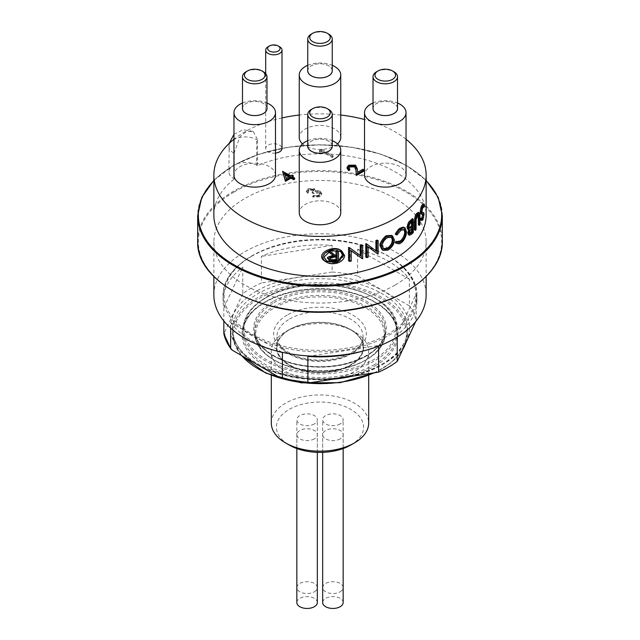 <?xml version="1.0" encoding="UTF-8"?>
<svg xmlns="http://www.w3.org/2000/svg" width="640" height="640" viewBox="0 0 640 640"><rect width="100%" height="100%" fill="white"/><g stroke="black" fill="none" stroke-linecap="round" stroke-linejoin="round"><path stroke-width="0.48" stroke-dasharray="3.2 2.4" d="M350.832 329.688L350.832 329.688A43.6 25.176 180 0 1 350.832 365.28A43.6 25.176 180 0 1 289.168 365.28A43.6 25.176 180 0 1 289.168 329.688A43.6 25.176 180 0 1 350.832 329.688L354.424 331.76A48.688 28.112 0 0 0 285.568 331.76A48.688 28.112 0 0 0 271.312 351.64A48.688 28.112 0 0 0 320 379.744A48.688 28.112 0 0 0 368.688 351.64A48.688 28.112 0 0 0 354.432 331.76A48.688 28.112 0 0 0 354.424 331.76L350.832 329.688M271.312 423.064A48.688 28.112 180 0 1 301.368 397.088A48.688 28.112 180 0 1 354.424 403.184A48.688 28.112 180 0 1 368.688 423.064M289.36 329.792L289.36 329.792A43.336 25.024 0 0 0 289.36 365.176A43.336 25.024 0 0 0 350.64 365.176A43.336 25.024 0 0 0 350.64 329.792A43.336 25.024 0 0 0 289.36 329.792L289.536 329.688A43.08 24.872 180 0 1 350.464 329.688A43.08 24.872 180 0 1 363.08 347.272A43.08 24.872 180 0 1 350.464 364.864A43.08 24.872 180 0 1 303.512 370.256A43.08 24.872 180 0 1 276.92 347.272A43.08 24.872 180 0 1 289.536 329.688L289.36 329.792M350.832 445.016A43.6 25.176 0 0 0 350.832 409.416A43.6 25.176 0 0 0 289.168 409.416A43.6 25.176 0 0 0 289.168 445.016M314.32 438.864A10.248 5.92 180 0 1 303.152 440.144A10.248 5.92 180 0 1 296.832 434.68A10.248 5.92 180 0 1 307.08 428.76A10.248 5.92 180 0 1 317.328 434.68A10.248 5.92 180 0 1 314.32 438.864M340.168 438.864A10.248 5.92 180 0 1 329 440.144A10.248 5.92 180 0 1 322.672 434.68A10.248 5.92 180 0 1 332.92 428.76A10.248 5.92 180 0 1 343.168 434.68A10.248 5.92 180 0 1 340.168 438.864M340.168 423.936A10.248 5.92 180 0 1 329 425.224A10.248 5.92 180 0 1 322.672 419.752A10.248 5.92 180 0 1 332.92 413.84A10.248 5.92 180 0 1 343.168 419.752A10.248 5.92 180 0 1 340.168 423.936M314.32 423.936A10.248 5.92 180 0 1 303.152 425.224A10.248 5.92 180 0 1 296.832 419.752A10.248 5.92 180 0 1 307.08 413.84A10.248 5.92 180 0 1 317.328 419.752A10.248 5.92 180 0 1 314.32 423.936M343.168 602.536A10.248 5.92 0 0 0 332.92 596.616A10.248 5.92 0 0 0 322.672 602.536M340.168 591.792A10.248 5.92 0 0 0 343.168 587.608A10.248 5.92 0 0 0 332.92 581.696A10.248 5.92 0 0 0 322.672 587.608A10.248 5.92 0 0 0 329 593.08A10.248 5.92 0 0 0 340.168 591.792M317.328 602.536A10.248 5.92 0 0 0 307.08 596.616A10.248 5.92 0 0 0 296.832 602.536M314.32 591.792A10.248 5.92 0 0 0 317.328 587.608A10.248 5.92 0 0 0 307.08 581.696A10.248 5.92 0 0 0 296.832 587.608A10.248 5.92 0 0 0 303.152 593.08A10.248 5.92 0 0 0 314.32 591.792M275.488 153.096A8.16 4.712 180 0 1 268.08 151.816A8.16 4.712 180 0 1 265.688 148.488A8.16 4.712 180 0 1 270.72 144.136A8.16 4.712 180 0 1 279.616 145.152A8.16 4.712 180 0 1 282.008 148.488M268.08 46.776A8.16 4.712 180 0 1 279.616 46.776M246.072 71.752A12.24 7.064 180 0 1 263.384 71.752M266.968 108.512A12.24 7.064 0 0 0 259.392 101.984A12.24 7.064 0 0 0 246.048 103.536A12.24 7.064 0 0 0 242.488 108.512M311.344 34.072A12.24 7.064 180 0 1 328.656 34.072M332.24 70.832A12.24 7.064 0 0 0 324.664 64.296A12.24 7.064 0 0 0 311.32 65.848A12.24 7.064 0 0 0 307.76 70.832M311.344 109.44A12.24 7.064 180 0 1 328.656 109.44M332.24 146.2A12.24 7.064 0 0 0 324.664 139.664A12.24 7.064 0 0 0 311.32 141.216A12.24 7.064 0 0 0 307.76 146.2M376.616 71.752A12.24 7.064 180 0 1 393.928 71.752M397.512 108.512A12.24 7.064 0 0 0 389.936 101.984A12.24 7.064 0 0 0 376.592 103.536A12.24 7.064 0 0 0 373.032 108.512M213.864 295.048A106.136 61.272 180 0 1 244.952 251.72A106.136 61.272 180 0 1 360.616 238.432A106.136 61.272 180 0 1 426.136 295.048M252.2 255.904A95.888 55.36 0 0 0 252.2 334.192A95.888 55.36 0 0 0 387.8 334.192A95.888 55.36 0 0 0 387.8 255.904A95.888 55.36 0 0 0 252.2 255.904M233.968 134.304L243.208 129.768L253.304 131.48L246.424 131.472L239.904 136.76L234.304 152.664L234.304 178.952L233.688 178.6A16.32 9.424 180 0 1 228.912 171.936A16.32 9.424 180 0 1 231.312 167.016A121.664 70.24 180 0 1 236.704 163.904A16.32 9.424 180 0 1 256.768 165.272L257.384 165.632A106.136 61.272 180 0 1 368.056 160.472A106.136 61.272 180 0 1 426.136 215.104M326.456 261.12L322.688 256.32L329.584 250.072L340.344 251.072M338.472 260.688L337.536 261.16M340.52 250.16L343.488 254.816C343.168 262.112 331.096 265.296 325.008 261.288M395.048 285.08A106.136 61.272 180 0 1 279.384 298.36A106.136 61.272 180 0 1 213.864 241.752A106.136 61.272 180 0 1 244.952 198.424A106.136 61.272 180 0 1 360.616 185.136A106.136 61.272 180 0 1 426.136 241.752A106.136 61.272 180 0 1 395.048 285.08M253.304 131.48L257.384 139.336A0.872 0.504 -120 0 0 256.768 139.688L256.768 165.272M213.864 215.104A106.136 61.272 180 0 1 234.304 178.952M282.008 117.92A106.136 61.272 0 0 0 244.952 131.808A106.136 61.272 0 0 0 233.968 139.248M406.032 139.248A106.136 61.272 0 0 0 364.512 119.504M340.76 115.04A106.136 61.272 0 0 0 299.24 115.04M257.384 165.632L257.384 139.336M391.608 235.392L393.408 239.312C393.336 239.952 393.928 244.96 387.048 249.624L382.08 249.784M361.696 244.808L361.696 258.128A106.136 61.272 180 0 1 361.392 258.2M351.216 250.8L350.168 250.04L350.168 260.528A106.136 61.272 180 0 1 348.56 260.792M348.928 247.408L360.232 255.464M377.176 240.08L377.176 253.4A106.136 61.272 180 0 1 376.912 253.496M368.136 246.912L367.16 246.184L367.16 256.672A106.136 61.272 180 0 1 365.768 257.064M366.088 243.656L375.904 250.832M422.896 204.312L423.312 205.056A129.096 102.248 143.4 0 1 422.928 206.64L422.584 206.088L423.648 206.704M423.24 206.816L421.848 206.72L420.768 210.968L420.976 211.912L422.76 212.296L423.024 213.736L421.816 219.424L420.32 219.856M422.008 212.512L420.976 211.912L421.952 212.2M421.864 217.952L420.792 218.232L422.144 219.128M422.6 214.744L422.28 213.712L420.84 213.656M418.44 212.328L418.976 223.896A106.136 61.272 180 0 1 418.392 224.752M418.32 214.664L418 213.936L416.76 214.656L415.168 218.856L415.088 229A106.136 61.272 180 0 1 414.392 229.792M412.312 218.688L412.312 232.008A106.136 61.272 180 0 1 410.648 233.648L408.432 234.68M408.576 229.664L408.848 229.16L407.776 229.2M404.064 227.48L405.576 231.44C405.944 231.808 405.424 233.872 404.008 237.616C402.312 240.488 400.992 242.072 400.056 242.352C399.08 243.424 397.456 243.496 395.2 242.576M396.096 241.248L396.88 241.696M403.928 229.36L400.048 229.712L396.096 234.416A167.048 18.632 -154.6 0 1 395.2 234.144M373.032 102.992A20.76 11.984 180 0 1 397.512 102.992M397.512 107.912A12.28 7.088 0 0 0 393.96 103.496A12.28 7.088 0 0 0 381.064 101.856A12.28 7.088 0 0 0 373.032 107.912M307.76 65.304A20.76 11.984 180 0 1 332.24 65.304M332.24 70.224A12.28 7.088 0 0 0 328.688 65.816A12.28 7.088 0 0 0 315.792 64.168A12.28 7.088 0 0 0 307.76 70.224M242.488 102.992A20.76 11.984 180 0 1 266.968 102.992M266.968 107.912A12.28 7.088 0 0 0 263.416 103.496A12.28 7.088 0 0 0 250.52 101.856A12.28 7.088 0 0 0 242.488 107.912M307.76 140.68A20.76 11.984 180 0 1 332.24 140.68M332.24 145.592A12.28 7.088 0 0 0 328.688 141.184A12.28 7.088 0 0 0 315.792 139.536A12.28 7.088 0 0 0 307.76 145.592M340.76 212.816A20.76 11.984 0 0 0 327.944 201.744A20.76 11.984 0 0 0 305.32 204.344A20.76 11.984 0 0 0 299.24 212.816M275.488 175.136A20.76 11.984 0 0 0 262.672 164.064A20.76 11.984 0 0 0 240.048 166.656A20.76 11.984 0 0 0 233.968 175.136M302.512 143.904A20.76 11.984 0 0 0 334.68 145.92A20.76 11.984 0 0 0 337.488 143.904M340.76 137.448A20.76 11.984 0 0 0 327.944 126.376A20.76 11.984 0 0 0 305.32 128.976A20.76 11.984 0 0 0 299.24 137.448M406.032 175.136A20.76 11.984 0 0 0 393.216 164.064A20.76 11.984 0 0 0 370.592 166.656A20.76 11.984 0 0 0 364.512 175.136M364.064 171.008A44.64 25.776 0 0 0 364.056 170.96L362.92 170.304L357.544 173.408L357.352 169.96L355.544 166.224L348.632 166.256L347.072 168.384M348.744 167.944L349.752 170.048M319.984 152.52L319.48 151.448L321.616 150.216L333.152 156.88L332.12 157.48L321.76 151.496L319.984 152.52L319.48 150.384L319.48 151.448M282.6 172.4L290.8 176.888L292.128 176.12L293.312 176.808M292.904 177.04L291.984 177.576L294.648 179.112M309.072 190.464L308.016 191.832L308.432 192.88L307.4 193.48L306.432 191.736L307.872 189.784L314.24 189.568L315.264 191.72L317.504 191.568L320.24 192.352L321.752 194.48L319.976 196.808L312.72 197.064L313.76 196.464L316.256 196.864L318.808 196.112L320.216 194.336L319.304 193.008L313.312 193.648L312.128 192.968L313.816 191.04L313.2 190.168L309.072 190.464L309.072 189.392L308.016 190.768L308.432 192.88M308.432 191.816L307.4 192.408L306.432 190.672L307.872 188.72L314.24 188.504L315.264 190.656L315.384 190.072L315.264 191.72L315.264 190.656L317.504 190.504L317.504 191.568M364.056 169.896L364.056 170.96M348.632 165.192L348.632 166.256M355.544 165.16L355.544 166.224M357.544 172.336L357.544 173.408M362.92 169.24L362.92 170.304M307.4 192.408L307.4 193.48M307.872 188.72L307.872 189.784M314.24 188.504L314.24 189.568M317.504 190.504L320.24 191.288L320.24 192.352M320.24 191.288L321.752 193.416L319.976 195.744L319.976 196.808M319.976 195.744L312.72 196L312.72 197.064M312.72 196L313.76 195.4L313.76 196.464M313.76 195.4L316.256 195.8L316.256 196.864M316.256 195.8L318.808 195.048L318.808 196.112M318.808 195.048L320.216 193.272L319.304 191.944L319.304 193.008M319.304 191.944L313.312 192.584L313.312 193.648M313.312 192.584L312.128 191.896L312.128 192.968M312.128 191.896L313.816 189.976L313.2 189.104L313.2 190.168M313.2 189.104L309.072 189.392M282.808 171.216L282.808 172.28M290.8 175.824L290.8 176.888M292.128 175.056L292.128 176.12M291.984 176.512L291.984 177.576M319.48 150.384L321.616 149.152L321.616 150.216M321.616 149.152L333.152 155.816L333.152 156.88M333.152 155.816L332.12 156.408L332.12 157.48M332.12 156.408L321.76 150.432L321.76 151.496M321.76 150.432L319.984 151.456M285.176 174.84L286.32 179.472L289.76 177.488L288.84 176.96M284.752 173.528L284.752 174.6M286.32 178.408L286.32 179.472M289.76 176.424L289.76 177.488M337.336 250.504L337.336 260.416A106.136 61.272 180 0 1 334.352 260.68L330.88 260.784L328.856 260.2M328.256 251.736L327.496 251.176A106.136 61.272 0 0 0 329.264 251.096L334.92 255.296A106.136 61.272 0 0 0 335.152 255.28M361.232 256.2L360.232 255.616M351.216 261.136L350.168 260.528M351.216 250.648L350.168 250.04M362.688 258.704L361.696 258.128M376.856 251.552L375.904 251M368.136 257.232L367.16 256.672M368.136 246.744L367.16 246.184M378.12 253.944L377.176 253.4M394.328 239.848L393.408 239.312M387.976 250.16L387.048 249.624M382.184 245.712L381.248 245.168L383.32 248.616M391.336 237.104L386.992 237.008C385.936 237.312 384.6 238.44 382.976 240.384C381.392 243.392 380.824 244.984 381.248 245.168M387.92 237.544L386.992 237.008M400.984 242.888L400.056 242.352M406.504 231.976L405.576 231.44M405.248 228.192L404.32 227.656M397.024 234.944L396.096 234.416M400.976 230.248L400.048 229.712M413.272 232.56L412.312 232.008M409.784 229.704L408.848 229.16M411.56 228.616L411.56 227.136A106.136 61.272 180 0 1 411.04 227.64C408.016 230.984 409.696 229.504 408.992 230.416L408.608 232.184L408.944 233.16L409.576 233.112M412.512 227.68L411.56 227.136M411.992 228.184L411.04 227.64M409.552 232.728L408.608 232.184M411.56 222.28L411.56 220.816A106.136 61.272 180 0 1 410.456 221.88C409.048 222.84 408.192 224.408 407.896 226.576L408.36 227.768L408.936 227.832M412.512 221.36L411.56 220.816M411.4 222.424L410.456 221.88M408.84 227.12L407.896 226.576M419.984 224.48L418.976 223.896M419.864 213.8L418.864 213.216M416.056 229.56L415.088 229M416.136 219.416L415.168 218.856M417.744 215.224L416.76 214.656M424.392 205.68L423.312 205.056M422.624 214.376L421.584 213.768M422.864 220.032L421.816 219.424M424.096 214.352L423.024 213.736M423.832 212.912L422.76 212.296M421.8 211.56L420.768 210.968M422.896 207.328L421.848 206.72M338.472 261.072L337.336 260.416M336.072 255.96L334.92 255.296M328.376 251.68L327.496 251.176M332.064 261.472L330.88 260.784M336.008 256.976L336.008 256.224A106.136 60.808 -179.6 0 1 333.248 256.432C330.192 256.808 328.816 257.456 329.128 258.368L330.552 259.688M337.152 256.88L336.008 256.224M330.328 259.056L329.128 258.368M213.864 180.76A121.664 70.24 180 0 1 231.312 167.016A16.32 9.424 180 0 1 236.704 163.904A121.664 70.24 180 0 1 426.136 180.76M397.216 337.08L397.216 334.736A96.928 55.96 0 0 0 416.928 300.904A96.928 55.96 0 0 0 416.168 293.904L416.168 320.552A96.928 55.96 180 0 0 409.352 305.864L409.352 279.216A96.928 55.96 0 0 0 357.576 249.32L357.576 275.968A96.928 55.96 180 0 0 332.136 272.032L332.136 245.384A96.928 55.96 0 0 0 261.408 256.328L261.408 282.976A96.928 55.96 180 0 0 242.784 293.728L242.784 267.08L223.832 307.912A96.928 55.96 180 0 1 223.072 300.904A96.928 55.96 180 0 1 242.784 267.08M223.832 307.912L223.832 320.968M230.648 328.112L230.648 322.6A96.928 55.96 0 0 0 277.16 351.104M307.864 356.432L378.592 345.488A96.928 55.96 180 0 1 362.84 351.104M378.592 345.488L378.592 346.136M242.784 293.728L223.832 333.704M332.136 272.032L261.408 282.976M409.352 305.864L357.576 275.968M415.72 321.52L416.168 320.552M230.648 322.6L282.424 352.496M397.216 334.736L416.168 293.904M409.352 279.216L357.576 249.32M332.136 245.384L261.408 256.328M197.68 241.216A122.32 70.624 180 0 1 233.504 191.28A122.32 70.624 180 0 1 366.808 175.976A122.32 70.624 180 0 1 442.32 241.216M233.968 192.08A121.664 70.24 0 0 0 233.968 291.424A121.664 70.24 0 0 0 406.032 291.424A121.664 70.24 0 0 0 406.032 192.08A121.664 70.24 0 0 0 233.968 192.08M442.32 215.64A122.32 70.624 0 0 0 366.808 150.392A122.32 70.624 0 0 0 233.504 165.696A122.32 70.624 0 0 0 197.68 215.64M357.352 168.896L357.352 169.96M411.6 234.2L410.648 233.648M419.984 216.432L418.976 215.848M416.056 221.576L415.088 221.016M335.512 261.344L334.352 260.68M334.416 257.104L333.248 256.432M234.304 152.664A0.872 0.504 -120 0 0 233.688 153.016L233.688 178.6M233.688 153.016A16.32 9.424 180 0 1 228.912 146.352A16.32 9.424 180 0 1 238.984 137.648A16.32 9.424 180 0 1 256.768 139.688M287.232 315.032A46.344 26.752 0 0 0 287.232 352.872A46.344 26.752 0 0 0 352.768 352.872A46.344 26.752 0 0 0 352.768 315.032A46.344 26.752 0 0 0 287.232 315.032M289.536 319.024A43.08 24.872 180 0 1 336.488 313.64A43.08 24.872 180 0 1 363.08 336.616A43.08 24.872 180 0 1 350.464 354.2A43.08 24.872 180 0 1 303.512 359.592A43.08 24.872 180 0 1 276.92 336.616A43.08 24.872 180 0 1 289.536 319.024M256.68 290.992A89.552 51.704 0 0 0 256.68 364.112A89.552 51.704 0 0 0 383.32 364.112A89.552 51.704 0 0 0 383.32 290.992A89.552 51.704 0 0 0 256.68 290.992M332.872 379.208A87.464 50.496 180 0 1 232.536 329.264A87.464 50.496 180 0 1 258.152 293.552A87.464 50.496 180 0 1 353.472 282.608A87.464 50.496 180 0 1 407.464 329.264A87.464 50.496 180 0 1 381.848 364.968A87.464 50.496 180 0 1 352.112 376.232M365.416 360.168A64.224 37.08 180 0 1 274.584 360.168A64.224 37.08 180 0 1 274.584 307.728A64.224 37.08 180 0 1 365.416 307.728A64.224 37.08 180 0 1 365.416 360.168M366.152 359.744A65.272 37.688 0 0 0 385.272 333.096A65.272 37.688 0 0 0 344.976 298.28A65.272 37.688 0 0 0 273.848 306.448A65.272 37.688 0 0 0 254.728 333.096A65.272 37.688 0 0 0 295.024 367.912A65.272 37.688 0 0 0 366.152 359.744M273.104 301.544A66.32 38.288 0 0 0 273.104 355.696A66.32 38.288 0 0 0 366.896 355.696A66.32 38.288 0 0 0 366.896 301.544A66.32 38.288 0 0 0 273.104 301.544M273.848 302.824A65.272 37.688 180 0 1 344.976 294.656A65.272 37.688 180 0 1 385.272 329.472A65.272 37.688 180 0 1 366.152 356.12A65.272 37.688 180 0 1 295.024 364.288A65.272 37.688 180 0 1 254.728 329.472A65.272 37.688 180 0 1 273.848 302.824M374.464 364.544A77.024 44.464 180 0 1 290.528 374.184A77.024 44.464 180 0 1 242.976 333.096A77.024 44.464 180 0 1 265.536 301.656A77.024 44.464 180 0 1 349.472 292.016A77.024 44.464 180 0 1 397.024 333.096A77.024 44.464 180 0 1 374.464 364.544M375.2 365.816A78.064 45.072 0 0 0 375.2 302.08A78.064 45.072 0 0 0 264.8 302.08A78.064 45.072 0 0 0 264.8 365.816A78.064 45.072 0 0 0 375.2 365.816M265.536 298.032A77.024 44.464 0 0 0 242.976 329.472A77.024 44.464 0 0 0 290.528 370.56A77.024 44.464 0 0 0 374.464 360.92A77.024 44.464 0 0 0 397.024 329.472A77.024 44.464 0 0 0 349.472 288.392A77.024 44.464 0 0 0 265.536 298.032M266.28 297.6A75.976 43.864 180 0 1 373.72 297.6A75.976 43.864 180 0 1 373.72 359.64A75.976 43.864 180 0 1 266.28 359.64A75.976 43.864 180 0 1 266.28 297.6M381.112 369.232A86.424 49.896 180 0 1 258.888 369.232A86.424 49.896 180 0 1 258.888 298.672A86.424 49.896 180 0 1 381.112 298.672A86.424 49.896 180 0 1 381.112 369.232M373.92 372.856A87.464 50.496 0 0 0 381.848 368.808A87.464 50.496 0 0 0 402.76 349.432M405.824 342.84A87.464 50.496 0 0 0 407.464 333.096A87.464 50.496 0 0 0 353.472 286.448A87.464 50.496 0 0 0 258.152 297.392A87.464 50.496 0 0 0 232.536 333.096A87.464 50.496 0 0 0 241.744 355.656M281.072 378.32A87.464 50.496 0 0 0 282.776 378.792M251.464 256.328A96.928 55.96 180 0 1 357.096 244.2A96.928 55.96 180 0 1 416.928 295.896A96.928 55.96 180 0 1 388.536 335.472A96.928 55.96 180 0 1 282.904 347.6A96.928 55.96 180 0 1 223.072 295.896A96.928 55.96 180 0 1 251.464 256.328M310.632 382.648A95.888 55.36 180 0 1 280.4 377.968M232.672 350.416A95.888 55.36 180 0 1 224.576 332.968M289.168 329.688L285.568 331.76M368.688 375.44L368.688 351.64M271.312 375.44L271.312 351.64M343.168 587.608L343.168 419.752M322.672 587.608L322.672 419.752M317.328 452.344L317.328 434.68M296.832 448.536L296.832 434.68M317.328 587.608L317.328 419.752M296.832 587.608L296.832 419.752M343.168 448.536L343.168 434.68M322.672 452.344L322.672 434.68M265.688 73.608L265.688 148.488M213.864 180.36L233.296 165.6L258.664 154.28L288.24 147.168L319.992 144.736L351.752 147.168L381.328 154.28L406.704 165.6L426.136 180.36M340.92 251.376L339.808 250.728M327.048 261.488L325.816 260.776M213.864 241.752L213.864 276.496M426.136 241.752L426.136 276.496M348.624 168.464L348.624 167.4M306.432 191.736L306.432 190.672M321.752 194.48L321.752 193.416M320.216 194.336L320.216 193.272M313.816 191.04L313.816 189.976M308.016 191.832L308.016 190.768M382.848 248.4L383.776 248.936M390.904 236.792L391.832 237.328M403.504 229.032L404.432 229.568M396.464 241.504L397.392 242.04M408.944 233.16L409.888 233.704M408.36 227.768L409.304 228.312M418 213.936L419 214.512M421.176 212.104L422.216 212.704M329.856 259.424L331.056 260.112M229.16 143.44L228.912 171.936M363.08 347.272L363.08 336.616C363.152 341.552 360.144 346.296 354.056 350.84C348.16 354.984 340.568 357.792 331.288 359.264C319.4 360.952 308.168 360.064 297.592 356.6C283.912 351.32 277.024 344.656 276.92 336.616L276.92 347.272M405.952 342.56L407.464 333.096L407.464 329.264C408.112 348.864 384.488 368.872 350.392 375.76C324.352 380.92 299.336 379.624 275.344 371.872C247.616 361.592 233.344 347.392 232.536 329.264L232.536 333.096L234.776 344.576L241.344 355.424M385.272 333.096C386.264 355.072 350.696 373.648 313.944 371.056C281.448 369.696 254.08 352.448 254.728 333.096L254.728 329.472C255.376 343.176 266.056 353.856 286.776 361.504C304.624 367.272 323.24 368.24 342.608 364.4C369.768 357.616 383.992 345.968 385.272 329.472L385.272 333.096M242.976 333.096C243.208 321.232 250.656 310.912 265.32 302.136C285.72 291.032 309.72 287.056 337.328 290.208C354.176 292.528 368.176 297.488 379.32 305.064C390.992 313.352 396.888 322.696 397.024 333.096L397.024 329.472C400.36 290.752 309.888 269.296 265.752 297.552C250.928 306.336 243.336 316.976 242.976 329.472L242.976 333.096M402.376 350.256L391.392 362.576L375.152 372.664M416.928 300.904L416.928 295.896C418.432 263.488 365.592 235.88 310.984 239.736C262.704 241.752 222.08 267.368 223.072 295.896L223.072 300.904"/><path stroke-width="0.96" d="M368.688 375.44L368.688 423.064A48.688 28.112 180 0 1 354.432 442.936A48.688 28.112 180 0 1 285.568 442.936A48.688 28.112 180 0 1 271.312 423.064L271.312 375.44M285.568 442.936L289.168 445.016A43.6 25.176 0 0 0 350.832 445.016L354.432 442.936M322.672 452.344L322.672 602.536A10.248 5.92 0 0 0 329 608A10.248 5.92 0 0 0 340.168 606.72A10.248 5.92 0 0 0 343.168 602.536L343.168 448.536M296.832 448.536L296.832 602.536A10.248 5.92 0 0 0 303.152 608A10.248 5.92 0 0 0 314.32 606.72A10.248 5.92 0 0 0 317.328 602.536L317.328 452.344M278.232 45.976L278.232 45.976A6.2 3.584 0 0 0 269.464 45.976A6.2 3.584 0 0 0 269.464 51.032A6.2 3.584 0 0 0 278.232 51.032A6.2 3.584 0 0 0 278.232 45.976L279.616 46.776A8.16 4.712 180 0 1 282.008 50.104L282.008 148.488A8.16 4.712 180 0 1 275.488 153.096M282.008 50.104A8.16 4.712 180 0 1 276.968 54.456A8.16 4.712 180 0 1 268.08 53.432A8.16 4.712 180 0 1 265.688 50.104A8.16 4.712 180 0 1 268.08 46.776L269.464 45.976M262 70.952L263.384 71.752A12.24 7.064 180 0 1 266.968 76.752A12.24 7.064 180 0 1 263.408 81.728A12.24 7.064 180 0 1 250.064 83.28A12.24 7.064 180 0 1 242.488 76.752A12.24 7.064 180 0 1 246.048 71.768A12.24 7.064 180 0 1 246.072 71.752L247.456 70.952A10.28 5.936 0 0 0 247.48 79.36A10.28 5.936 0 0 0 262.016 79.336A10.28 5.936 0 0 0 262 70.952A10.28 5.936 0 0 0 247.456 70.952A10.28 5.936 0 0 0 247.44 70.968M242.488 76.752L242.488 108.512A12.24 7.064 0 0 0 250.064 115.048A12.24 7.064 0 0 0 263.408 113.496A12.24 7.064 0 0 0 266.968 108.512L266.968 76.752M327.272 33.272L328.656 34.072A12.24 7.064 180 0 1 332.24 39.064A12.24 7.064 180 0 1 328.68 44.048A12.24 7.064 180 0 1 315.336 45.6A12.24 7.064 180 0 1 307.76 39.064A12.24 7.064 180 0 1 311.32 34.088A12.24 7.064 180 0 1 311.344 34.072L312.728 33.272A10.28 5.936 0 0 0 312.752 41.68A10.28 5.936 0 0 0 327.288 41.648A10.28 5.936 0 0 0 327.272 33.272A10.28 5.936 0 0 0 312.728 33.272A10.28 5.936 0 0 0 312.712 33.28M307.76 39.064L307.76 70.832A12.24 7.064 0 0 0 315.336 77.36A12.24 7.064 0 0 0 328.68 75.808A12.24 7.064 0 0 0 332.24 70.832L332.24 39.064M327.272 108.64L328.656 109.44A12.24 7.064 180 0 1 332.24 114.432A12.24 7.064 180 0 1 328.68 119.416A12.24 7.064 180 0 1 315.336 120.968A12.24 7.064 180 0 1 307.76 114.432A12.24 7.064 180 0 1 311.32 109.456A12.24 7.064 180 0 1 311.344 109.44L312.728 108.64A10.28 5.936 0 0 0 312.752 117.048A10.28 5.936 0 0 0 327.288 117.016A10.28 5.936 0 0 0 327.272 108.64A10.28 5.936 0 0 0 312.728 108.64A10.28 5.936 0 0 0 312.712 108.648M307.76 114.432L307.76 146.2A12.24 7.064 0 0 0 315.336 152.728A12.24 7.064 0 0 0 328.68 151.176A12.24 7.064 0 0 0 332.24 146.2L332.24 114.432M378 70.952A10.28 5.936 0 0 0 377.984 70.968L376.616 71.752A12.24 7.064 180 0 1 376.616 71.752A12.24 7.064 180 0 0 373.032 76.752A12.24 7.064 180 0 0 380.608 83.28A12.24 7.064 180 0 0 393.952 81.728A12.24 7.064 180 0 0 397.512 76.752A12.24 7.064 180 0 0 393.928 71.752L392.544 70.952A10.28 5.936 0 0 0 378 70.952A10.28 5.936 0 0 0 378.024 79.36A10.28 5.936 0 0 0 392.56 79.336A10.28 5.936 0 0 0 392.544 70.952M373.032 76.752L373.032 108.512A12.24 7.064 0 0 0 380.608 115.048A12.24 7.064 0 0 0 393.952 113.496A12.24 7.064 0 0 0 397.512 108.512L397.512 76.752M426.136 276.496L426.136 295.048A106.136 61.272 180 0 1 395.048 338.376A106.136 61.272 180 0 1 279.384 351.656A106.136 61.272 180 0 1 213.864 295.048L213.864 276.496M343.6 255.576L340.92 251.376L330.776 250.76L323.96 257.048L327.048 261.488L337.192 262.384L343.6 255.576M340.344 251.072L342.504 254.944L338.472 260.688M337.536 261.16L326.456 261.12M326.256 262.008L325.008 261.288C313.912 254.344 332.832 244.624 340.52 250.16L341.624 250.8C333.968 245.288 315.272 255.152 326.256 262.008C332.32 265.984 344.248 262.72 344.576 255.448L341.624 250.808M426.136 175.136L426.136 215.104A106.136 61.272 180 0 1 395.048 258.432A106.136 61.272 180 0 1 279.384 271.712A106.136 61.272 180 0 1 213.864 215.104L213.864 175.136A106.136 61.272 0 0 0 279.384 231.744A106.136 61.272 0 0 0 395.048 218.464A106.136 61.272 0 0 0 426.136 175.136A106.136 61.272 0 0 0 406.032 139.248M233.968 139.248A106.136 61.272 0 0 0 213.864 175.136M364.512 119.504A106.136 61.272 0 0 0 340.76 115.04M299.24 115.04A106.136 61.272 0 0 0 282.008 117.92M387.872 236.2C386.024 235.76 379.704 244.344 380.96 246.2L383.016 250.32L382.08 249.784L380.024 245.656C378.816 243.616 385.184 235.192 386.944 235.664L391.608 235.392L392.528 235.928L387.872 236.2L386.944 235.664M360.232 245.16A106.136 61.272 0 0 0 361.696 244.808L362.688 245.376A107.44 62.032 180 0 1 361.232 245.736L360.232 245.16L360.232 255.464M361.232 245.736L361.232 256.2L349.984 248.016A107.44 62.032 180 0 1 349.616 248.08L349.616 261.408A107.44 62.032 0 0 0 351.216 261.136L351.216 250.648L362.384 258.776L351.216 250.8M349.616 261.408L348.56 260.792L348.56 247.472A106.136 61.272 0 0 0 348.928 247.408L349.984 248.016M375.904 240.544A106.136 61.272 0 0 0 377.176 240.08L378.12 240.624A107.44 62.032 180 0 1 376.856 241.088L375.904 240.544L375.904 250.832M376.856 241.088L376.856 251.552L367.064 244.216A107.44 62.032 180 0 1 366.744 244.304L366.744 257.632A107.44 62.032 0 0 0 368.136 257.232L368.136 246.744L377.856 254.048L368.136 246.912M366.744 257.632L365.768 257.064L365.768 243.744A106.136 61.272 0 0 0 366.088 243.656L367.064 244.216M421.848 205.352L422.896 204.312L423.968 204.928L422.896 205.96L421.848 205.352C421.144 206.44 420.608 208.6 420.248 211.84C420.808 213.824 421.248 214.472 421.584 213.768M421.872 212.208L422.76 212.296M422.896 205.96C422.288 206.64 421.744 208.8 421.272 212.432C421.832 214.416 422.288 215.064 422.624 214.376L423.336 214.32L423.664 215.352L422.912 218.56L421.824 218.824A151.68 122.688 133.4 0 1 421.352 220.448L420.32 219.856A149.416 120.856 -46.6 0 0 420.792 218.232L421.864 217.952L422.6 214.744L422.28 213.712M419.392 225.336A107.44 62.032 0 0 0 419.984 224.48L419.864 213.8L419.408 212.88L417.712 213.904C417.424 215.32 416.208 213.216 415.36 222.304L415.36 230.352A107.44 62.032 0 0 0 416.056 229.56L416.136 219.416L417.744 215.224L419 214.512L419.36 215.616L419.392 225.336L418.392 224.752L418.32 214.664M415.36 230.352L414.392 229.792L414.392 221.744C415.24 212.656 416.448 214.728 416.728 213.336L418.44 212.328M409.376 235.224L411.6 234.2A107.44 62.032 0 0 0 413.272 232.56L413.272 219.24A107.44 62.032 180 0 1 410.936 221.488C409.752 221.936 408.776 224.048 407.992 227.832L408.68 229.728L409.784 229.704L408.72 233.464L409.376 235.224L408.432 234.68L407.776 232.92L408.848 229.16M408.688 229.728L407.744 229.184L407.056 227.288C407.856 223.464 408.832 221.352 409.984 220.944A106.136 61.272 0 0 0 412.312 218.688L413.272 219.24M395.76 243.008L395.2 242.576A168.288 136.208 -47 0 0 396.096 241.248L397.024 241.776A170.36 137.88 133 0 1 396.12 243.104L395.76 243.008M396.88 241.696L400.112 240.944C401.64 240.416 404.76 235.8 404.688 232.032L403.928 229.36M395.2 242.576L396.12 243.104C398.376 244.032 399.992 243.96 400.984 242.888C403.08 241.568 404.776 238.992 406.08 235.168L406.504 231.976L405.248 228.192C404.864 227.368 403.432 227.6 400.968 228.888C400.2 228.808 398.584 230.744 396.12 234.68L395.2 234.144C397.656 230.216 399.272 228.288 400.04 228.352C402.504 227.064 403.936 226.832 404.32 227.656M397.512 102.992A20.76 11.984 180 0 1 406.032 112.672A20.76 11.984 180 0 1 399.952 121.144A20.76 11.984 180 0 1 370.592 121.144A20.76 11.984 180 0 1 364.512 112.672A20.76 11.984 180 0 1 370.592 104.2A20.76 11.984 180 0 1 373.032 102.992M373.032 107.912A12.28 7.088 0 0 0 376.584 113.528A12.28 7.088 0 0 0 390.456 114.944A12.28 7.088 0 0 0 397.512 107.912M332.24 65.304A20.76 11.984 180 0 1 340.76 74.984A20.76 11.984 180 0 1 334.68 83.464A20.76 11.984 180 0 1 305.32 83.464A20.76 11.984 180 0 1 299.24 74.984A20.76 11.984 180 0 1 305.32 66.512A20.76 11.984 180 0 1 307.76 65.304M307.76 70.224A12.28 7.088 0 0 0 311.312 75.848A12.28 7.088 0 0 0 325.184 77.256A12.28 7.088 0 0 0 332.24 70.224M266.968 102.992A20.76 11.984 180 0 1 275.488 112.672A20.76 11.984 180 0 1 269.408 121.144A20.76 11.984 180 0 1 240.048 121.144A20.76 11.984 180 0 1 233.968 112.672A20.76 11.984 180 0 1 240.048 104.2A20.76 11.984 180 0 1 242.488 102.992M242.488 107.912A12.28 7.088 0 0 0 246.04 113.528A12.28 7.088 0 0 0 259.912 114.944A12.28 7.088 0 0 0 266.968 107.912M332.24 140.68A20.76 11.984 180 0 1 340.76 150.352A20.76 11.984 180 0 1 334.68 158.832A20.76 11.984 180 0 1 305.32 158.832A20.76 11.984 180 0 1 299.24 150.352A20.76 11.984 180 0 1 305.32 141.88A20.76 11.984 180 0 1 307.76 140.68M307.76 145.592A12.28 7.088 0 0 0 311.312 151.216A12.28 7.088 0 0 0 325.184 152.632A12.28 7.088 0 0 0 332.24 145.592M299.24 150.352L299.24 212.816A20.76 11.984 0 0 0 312.056 223.888A20.76 11.984 0 0 0 334.68 221.288A20.76 11.984 0 0 0 340.76 212.816L340.76 150.352M233.968 112.672L233.968 175.136A20.76 11.984 0 0 0 246.784 186.2A20.76 11.984 0 0 0 269.408 183.608A20.76 11.984 0 0 0 275.488 175.136L275.488 112.672M337.488 143.904A20.76 11.984 0 0 0 340.76 137.448L340.76 74.984M299.24 74.984L299.24 137.448A20.76 11.984 0 0 0 302.512 143.904M364.512 112.672L364.512 175.136A20.76 11.984 0 0 0 377.328 186.2A20.76 11.984 0 0 0 399.952 183.608A20.76 11.984 0 0 0 406.032 175.136L406.032 112.672M349.752 168.984L349.752 170.048L348.712 170.648L347.072 168.384L347.072 167.32L348.712 169.584L349.752 168.984L348.624 167.4L349.76 165.904L354.608 165.808L355.96 169.112L356.256 174.448L364.064 169.944L364.064 171.008L356.256 175.512L355.96 170.176L354.608 166.872L349.76 166.968L348.744 167.944M293.312 175.744L291.984 176.512L294.648 178.048L294.648 179.112L293.608 179.712L290.944 178.176L285.472 181.336L282.6 171.336L290.8 175.824L292.128 175.056L293.312 175.744L292.904 177.04M364.064 169.944A44.64 25.776 0 0 0 364.056 169.896L362.92 169.24L357.544 172.336L357.352 168.896L355.544 165.16L348.632 165.192L347.072 167.32M356.256 174.448L356.256 175.512M355.96 169.112L355.96 170.176M354.608 165.808L354.608 166.872M349.76 165.904L349.76 166.968M348.712 169.584L348.712 170.648M294.648 178.048L293.608 178.648L293.608 179.712M293.608 178.648L290.944 177.104L290.944 178.176M290.944 177.104L285.472 180.264L285.472 181.336M285.472 180.264L282.6 171.336M289.76 176.424L284.752 173.528L286.32 178.408L289.76 176.424M288.84 176.96L285.176 174.84M330.056 260.896L332.064 261.472L335.512 261.344A107.44 62.032 0 0 0 338.472 261.072L338.472 251.16A107.44 62.032 180 0 1 337.152 251.288L337.152 255.864A107.44 62.032 180 0 1 336.072 255.96L330.464 251.792A107.44 62.032 180 0 1 328.712 251.88L334.4 256.096C329.408 257.408 327.576 258.424 328.912 259.128L330.056 260.896L327.704 258.432C326.432 257.656 328.272 256.656 333.24 255.424L328.256 251.736M335.152 255.28A106.136 61.272 0 0 0 336.008 255.2L336.008 250.632A106.136 61.272 0 0 0 337.336 250.504L338.472 251.16M349.616 248.08L348.56 247.472M362.384 258.776A107.44 62.032 0 0 0 362.688 258.704L362.688 245.376M366.744 244.304L365.768 243.744M377.856 254.048A107.44 62.032 0 0 0 378.12 253.944L378.12 240.624M383.016 250.32L387.976 250.16C395.16 245.088 394.112 240.6 394.328 239.848L392.528 235.928M380.96 246.2L380.024 245.656M383.32 248.616L386.992 248.28C389.168 247.2 390.8 245.272 391.896 242.504L392.344 239.896L391.336 237.104M387.92 248.816L383.776 248.936L382.184 245.712C381.76 245.512 382.336 243.92 383.904 240.928C385.552 238.96 386.896 237.832 387.92 237.544L391.832 237.328L393.264 240.432L392.824 243.032C391.616 245.952 389.984 247.88 387.92 248.816L386.992 248.28M393.264 240.432L392.344 239.896M400.968 228.888L400.04 228.352M405.248 228.192L404.064 227.48M396.12 234.68A169.104 18.856 25.4 0 0 397.024 234.944L400.976 230.248L404.44 229.568L405.624 232.576L404.688 232.032M405.624 232.576C405.592 236.664 402.52 240.92 401.04 241.48L400.112 240.944M401.04 241.48C398.472 242.456 397.136 242.56 397.024 241.776L397.392 242.04M410.936 221.488L409.984 220.944M407.992 227.832L407.056 227.288M408.72 233.464L407.776 232.92M411.456 232.968L409.888 233.704L409.648 231.872C410.424 230.912 408.336 232.352 411.992 228.184A107.44 62.032 0 0 0 412.512 227.68L412.512 231.952A107.44 62.032 180 0 1 411.456 232.968L410.504 232.416A106.136 61.272 0 0 0 411.56 231.4L411.56 228.616M412.512 231.952L411.56 231.4M409.576 233.112L410.504 232.416M408.936 227.832L411.048 226.264A106.136 61.272 0 0 0 411.56 225.768L411.56 222.28M412.512 226.32A107.44 62.032 180 0 1 412 226.816L409.304 228.312L408.84 227.12C409.152 224.92 410.008 223.36 411.4 222.424A107.44 62.032 0 0 0 412.512 221.36L412.512 226.32L411.56 225.768M410.344 228.192L409.4 227.648M417.712 213.904L416.728 213.336M419.36 215.616L418.36 215.04M420.32 219.856L421.352 220.448L422.864 220.032L424.096 214.352L423.832 212.912L422.008 212.512L421.8 211.56L422.896 207.328L424 207.256A131.048 103.792 -36.6 0 0 424.392 205.68L423.968 204.928M421.272 212.432L420.248 211.84M420.84 213.656L422.624 214.376M423.664 215.352L422.6 214.744M422.912 218.56L421.864 217.952M422.112 219.112L420.792 218.232M423.832 212.912L422.008 212.512M423.648 206.704L424 207.256L423.24 206.816M337.152 251.288L336.008 250.632M337.152 255.864L336.008 255.2M330.464 251.792L329.456 251.208M334.4 256.096L333.24 255.424M328.912 259.128L327.704 258.432M330.552 259.688L333.184 259.752A106.136 61.272 0 0 0 336.008 259.528L336.008 256.976M337.152 260.184A107.44 62.032 180 0 1 334.352 260.424L331.056 260.112L330.328 259.056C331.216 258.328 328.752 258.016 334.416 257.104A107.44 61.552 0.4 0 0 337.152 256.88L337.152 260.184L336.008 259.528M397.216 337.08L397.216 361.384A96.928 55.96 180 0 1 388.536 367.128A96.928 55.96 180 0 1 378.592 372.136L378.592 346.136M223.832 320.968L223.832 333.704A96.928 55.96 0 0 0 230.648 348.392L230.648 328.112M277.16 351.104A96.928 55.96 0 0 0 282.424 352.496L282.424 378.288A96.928 55.96 0 0 0 307.864 382.224L307.864 356.432A96.928 55.96 180 0 0 362.84 351.104M307.864 382.224L310.632 382.648L378.592 372.136M223.88 333.904L230.896 348.952L232.672 350.416L280.4 377.968L282.424 378.288L281.656 378.528M397.216 361.384L415.72 321.52M406.496 291.152A122.32 70.624 180 0 1 273.192 306.464A122.32 70.624 180 0 1 197.68 241.216C195.576 282.576 265.08 317.888 335.208 311.568C394.68 307.976 443.536 276.072 442.32 241.216A122.32 70.624 180 0 1 406.496 291.152M213.864 180.36L201.8 197.36L197.68 215.64A122.32 70.624 0 0 0 273.192 280.88A122.32 70.624 0 0 0 406.496 265.576A122.32 70.624 0 0 0 442.32 215.64L442.32 241.216M426.136 180.76A121.664 70.24 180 0 1 406.032 264.776A121.664 70.24 180 0 1 246.552 271.104A121.664 70.24 180 0 1 213.864 180.76M412 226.816L411.048 226.264M415.36 222.304L414.392 221.744M419.392 217.352L418.392 216.776M423 212.808L421.952 212.2M334.352 260.424L333.184 259.752M352.112 376.232A87.464 50.496 180 0 1 332.872 379.208M402.76 349.432A87.464 50.496 0 0 0 405.824 342.84M241.744 355.656A87.464 50.496 0 0 0 281.072 378.32M282.776 378.792A87.464 50.496 0 0 0 373.92 372.856M265.688 50.104L265.688 73.608M426.136 180.36L438.2 197.36L442.32 215.64M197.68 215.64L197.68 241.216M418.4 212.304L419.408 212.88M422.672 212.216L423.744 212.832M229.16 143.44L233.968 134.304M405.952 342.56L402.376 350.256M375.152 372.664L340.136 382.672L301.104 382.84L265.84 373.128L241.344 355.424M308.992 382.744L281.664 378.52"/></g></svg>
